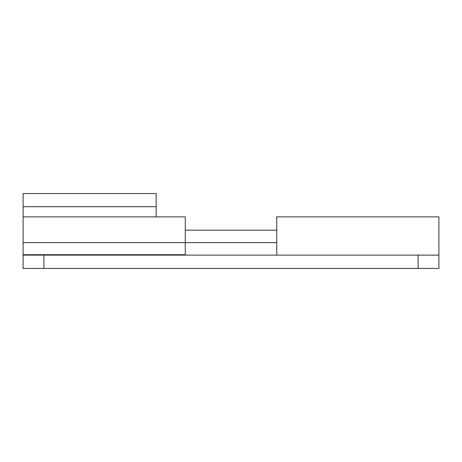 <?xml version="1.0" encoding="UTF-8"?>
<svg xmlns="http://www.w3.org/2000/svg" width="462" height="462" viewBox="0 0 462 462"><rect width="100%" height="100%" fill="white"/><g stroke="black" fill="none" stroke-linecap="round" stroke-linejoin="round"><path stroke-width="0.69" d="M438.9 255.128L418.11 255.128L418.11 268.434L438.9 268.434L438.9 255.128L43.89 255.128L418.11 255.128L418.11 268.434L43.89 268.434L43.89 255.128L23.1 255.128L23.1 268.434L438.9 268.434L276.738 268.434L438.9 268.434L438.9 216.921M276.738 216.892L276.738 255.128L276.738 216.874L438.9 216.874L438.9 252.518M226.842 268.434L185.262 268.434L226.842 268.434M23.1 206.699L23.1 193.566L23.1 216.874L23.1 206.699L156.156 206.699L156.156 193.566L23.1 193.566L156.156 193.566L156.156 216.874L156.156 206.699L23.1 206.699M276.738 268.434L235.158 268.434M23.1 216.921L23.1 242.654L185.262 242.654L185.262 216.921M185.262 242.654L23.1 242.654L23.1 254.712L185.262 254.712L185.262 216.874L23.1 216.874L23.1 254.712L185.262 254.712L185.262 242.654L276.738 242.654L185.262 242.654M23.1 255.128L43.89 255.128L43.89 268.434L23.1 268.434L23.1 254.712M23.1 268.434L185.262 268.434M276.738 230.18L185.262 230.18"/></g></svg>
